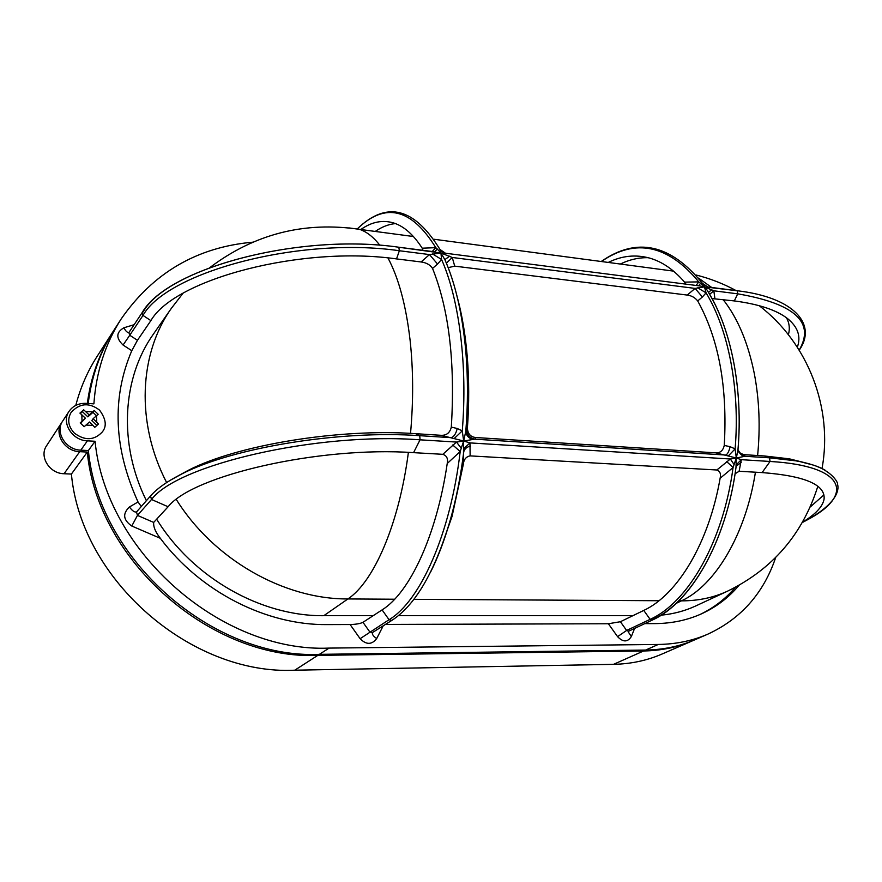 <?xml version="1.0" encoding="UTF-8"?>
<svg xmlns="http://www.w3.org/2000/svg" width="882" height="882" viewBox="0 0 882 882"><rect width="100%" height="100%" fill="white"/><g stroke="black" fill="none" stroke-linecap="round" stroke-linejoin="round"><path stroke-width="1.32" d="M74.342 433.095C84.738 440.835 93.966 440.548 102.047 432.224C107.009 426.557 106.171 419.193 99.534 410.097C89.137 402.302 79.656 403.085 71.078 412.467C67.109 419.578 68.201 426.458 74.342 433.095M93.029 425.477L94.771 427.329L98.497 423.999L93.139 418.696L98.178 414.264L94.242 410.494L89.192 414.915L83.691 409.81L79.931 413.107L85.444 418.222L80.207 422.897L84.176 426.701L89.413 422.015L93.029 425.477L85.984 425.058M693.814 640.233L692.756 640.696C677.674 647.245 661.291 650.662 643.595 650.982L317.807 655.37C212.308 660.309 97.637 561.768 87.285 452.069L79.722 451.672C64.706 451.474 53.692 433.679 61.685 422.599L62.225 421.828M87.318 403.427C90.912 376.636 99.567 352.579 113.26 331.257L113.822 330.397M87.285 452.069L71.409 474.064C81.078 580.554 191.923 675.447 294.775 670.199L613.541 664.344C630.917 663.959 647.035 660.53 661.919 654.08L692.756 640.696M61.685 422.599L46.658 445.608C38.841 456.424 49.48 473.645 64.066 473.733L71.409 474.064M113.26 331.257L97.152 356.317C87.572 371.201 80.449 387.562 75.786 405.389M95.069 441.276C105.785 552.529 222.33 652.867 329.096 648.094L658.259 644.455C676.097 644.191 692.602 640.762 707.772 634.18L694.873 639.781C679.779 646.33 663.374 649.758 645.668 650.056L319.394 654.345C213.72 659.262 98.784 560.467 88.376 450.548L80.802 450.151C65.753 449.941 54.717 432.103 62.721 421.012L69.061 411.31C60.968 422.511 72.181 440.592 87.406 440.846L95.069 441.276L88.376 450.548M88.2 403.482C91.64 375.986 100.361 351.345 114.373 329.526L121.154 318.986C105.234 343.782 96.149 372.072 93.889 403.868L86.293 403.361C78.785 403.074 73.041 405.731 69.061 411.31M707.772 634.18C740.968 618.811 763.614 593.233 775.708 557.457M252.704 242.186C197.028 247.18 153.181 272.781 121.154 318.986M644.742 623.64L654.918 623.607C671.897 623.475 687.552 620.167 701.863 613.663C716.471 606.915 728.896 597.434 739.127 585.229M385.412 624.423L608.382 623.75L620.399 621.722L626.628 630.454L628.701 631.192L628.16 631.766L631.347 636.539C627.653 642.305 623.067 642.339 617.576 636.65L608.382 623.75M430.637 571.988C437.935 557.402 444.341 540.556 449.875 521.46C434.495 572.407 415.135 605.383 391.795 620.421L389.05 619.715L382.093 609.892C409.645 592.847 436.579 535.683 447.229 463.513C448.221 458.684 446.755 455.619 442.819 454.318L413.57 452.653C319.923 446.072 192.938 475.166 168.109 506.753L153.677 522.42C153.281 526.863 155.508 532.166 160.337 538.318C200.545 592.142 266.816 625.316 327.112 624.599L350.099 624.533C356.041 624.379 360.33 623.629 362.976 622.306L369.756 631.887L372.402 632.637C371.983 634.345 373.417 636.319 376.691 638.557C371.785 644.885 366.262 644.929 360.121 638.689L350.099 624.533M451.308 427.131L457.218 428.487L462.267 430.89L463.656 441.011L441.121 435.311C446.546 435.521 449.941 432.797 451.308 427.131C455.288 362.535 449.026 309.637 432.544 268.426C430.173 264.82 426.359 262.66 421.1 261.965L396.536 258.911C301.953 245.483 174.857 278.921 150.877 320.618L137.46 340.287L131.782 350.705C111.65 397.947 113.734 448.365 138.044 501.968L141.285 506.522M700.242 614.379C713.957 607.775 725.688 598.724 735.456 587.225M382.093 609.892L362.976 622.306M802.598 522.166C815.552 514.272 822.708 506.61 824.075 499.157C825.574 484.714 804.913 475.861 762.103 472.587L770.041 461.462L769.545 457.824L744.97 456.27L736.316 458.023L715.853 452.863C720.285 453.028 723.086 450.548 724.254 445.421L730.109 446.689L735.114 448.883L736.316 458.023L733.074 467.515L720.131 478.253C708.841 543.301 677.354 594.887 643.761 610.421L620.399 621.722M156.654 519.189C192.728 577.997 261.337 616.419 323.804 615.691L373.174 615.691M398.366 615.691L632.879 615.691M166.632 482.553C135.596 422.831 139.069 353.572 171.494 308.16L153.457 334.035C122.267 377.794 118.089 443.547 146.39 500.7M661.18 615.173C673.561 613.971 685.082 610.895 695.755 605.945L727.595 591.138C713.593 597.643 698.202 600.885 681.422 600.863L678.875 600.851M724.254 445.421C727.639 387.154 718.786 338.997 697.706 300.949C695.082 297.62 691.587 295.657 687.243 295.073L454.715 266.144L448.188 267.654M799.191 350.099C815.321 322.437 794.825 303.684 737.716 293.838L737.154 290.74L704.464 286.87L706.074 292.857L702.403 296.991L695.093 288.414L704.464 286.87L699.988 285.955L445.344 253.211L440.945 253.024L452.257 257.478L454.715 266.144M685.832 284.136L684.575 282.13L698.764 281.876L700.529 283.232L698.764 285.801L699.988 285.955L445.344 253.211C441.507 251.381 439.743 250.168 440.03 249.573L439.379 248.371M422.996 250.345L422.213 248.195L435.796 247.666L437.362 249.11L440.945 253.024L441.573 259.484L437.549 264.038L429.468 254.578L440.945 253.024L399.039 247.269M797.328 347.177C801.176 336.527 797.912 327.002 787.538 318.578C776.502 310.023 758.763 304.136 734.32 300.927L712.039 298.568M700.529 283.232L704.464 286.87L713.825 290.795L709.646 294.334M799.235 350.176C817.449 324.356 794.175 297.388 737.154 290.74L707.904 286.981L702.656 283.508M439.82 551.261L452.069 516.356L463.315 464.373L463.656 441.011L465.828 431.133L467.394 428.211C467.835 433.944 470.69 437.053 475.949 437.538L474.703 439.17L463.656 441.011L469.974 442.907L470.139 455.884C466.027 456.7 463.756 459.533 463.315 464.373M720.131 478.253C721.112 473.899 720.01 471.142 716.834 469.996L470.139 455.884M762.103 472.587L739.116 471.264L735.081 473.766M807.658 463.425L789.335 458.838L764.22 455.95L744.265 454.682L744.97 456.27L741.255 454.748L737.969 449.897M738.212 450.691L740.737 453.524L744.265 454.682M648.072 257.676C638.623 257.522 629.362 259.65 620.289 264.038M684.575 282.13C673.749 269.638 662.073 261.623 649.549 258.073C635.558 254.303 621.788 255.747 608.238 262.439M395.412 223.587C388.576 224.26 381.84 226.872 375.225 231.448M422.213 248.195C413.636 234.888 404.309 226.542 394.243 223.157C382.986 219.585 371.851 221.713 360.815 229.529M441.121 435.311L415.654 433.679C339.702 428.189 237.115 444.936 188.153 470.404L178.274 475.762M715.853 452.863L475.949 437.538M467.394 428.211C469.191 403.592 469.136 379.69 467.24 356.515C465.398 334.664 462.069 314.885 457.262 297.146M788.387 334.697C790.052 328.765 789.412 323.132 786.49 317.785M472.223 439.434C468.144 437.726 466.005 434.958 465.828 431.133C467.956 404.11 467.978 377.893 465.905 352.48C462.631 315.15 455.663 284.291 445.013 259.914L440.945 253.024L439.953 249.441C414.187 207.513 386.691 200.611 357.464 228.725C385.269 201.989 411.376 208.295 435.796 247.666L432.235 251.524M716.834 469.996L730.351 459.004L736.316 458.023L737.936 450.063C743.328 389.028 730.969 327.663 707.386 290.597L703.119 284.169C670.959 244.105 636.991 236.541 601.204 261.502M743.129 456.534L738.157 451.386L738.025 449.081C743.096 389.623 731.321 329.934 708.896 293.221M444.914 259.672L444.341 258.426C455.388 283.133 462.576 314.488 465.905 352.48L467.24 356.515M702.403 296.991L697.706 300.949M437.549 264.038L432.544 268.426M442.819 454.318L456.49 442.069L463.656 441.011L460.195 451.54L447.229 463.513M652.934 619.34C690.815 602.527 726.14 541.835 735.974 467.68L736.316 458.023L741.332 459.676L739.116 471.264M810.293 506.93L823.942 494.901M643.761 610.421L650.133 619.351L652.239 620.112C691.014 602.869 726.592 541.118 736.183 466.137L741.2 462.499M85.444 418.222L80.615 423.272M96.833 425.477L91.794 420.637L93.139 418.696M96.491 415.731L92.963 412.346L87.847 416.866L82.434 411.673L80.383 413.471M92.963 412.346L94.242 410.494M87.847 416.866L89.192 414.915M82.434 411.673L83.691 409.81M454.417 438.31L462.267 430.89C467.703 364.905 459.191 299.108 441.573 259.484L432.533 253.95M445.432 253.222L439.942 249.419M434.473 251.811L437.362 249.11M446.391 263.156L452.257 257.478L695.093 288.414L687.243 295.073M444.903 259.595L449.699 256.144M461.264 448.299L456.49 442.069L420.053 439.82L419.755 435.686L415.654 433.679M360.121 638.689L389.05 619.715C420.152 601.281 450.537 533.93 460.195 451.54L452.709 444.98M730.109 446.689C729.006 451.485 727.54 454.274 725.688 455.046L474.703 439.17C469.445 437.858 466.743 434.506 466.611 429.115M188.153 470.404L181.516 474.108C232.517 447.571 340.298 429.975 419.755 435.686L451.044 437.67C453.932 436.866 455.983 433.801 457.218 428.487M452.069 516.356L449.875 521.46C456.082 499.796 460.713 476.556 463.756 451.749C464.571 448.861 466.821 446.965 470.503 446.06M463.965 448.453L469.974 442.907L730.351 459.004L734.122 464.594M617.576 636.65L626.628 630.454L650.133 619.351C687.96 602.505 723.24 541.757 733.074 467.515L726.702 461.617M738.157 451.386L737.969 449.721M728.609 455.619L735.114 448.883C740.196 389.37 728.455 329.614 706.074 292.857L697.684 287.819M736.316 464.726L741.332 459.676L770.041 461.462C846.566 465.894 854.834 495.287 806.567 520.259L804.825 521.196M711.785 289.616L708.5 292.394M601.392 261.524C635.426 237.986 667.872 244.766 698.764 281.876L696.119 285.459M96.546 415.676L96.744 422.158M317.807 655.37L294.775 670.199M643.595 650.982L613.541 664.344M79.722 451.672L64.066 473.733M658.259 644.455L645.668 650.056M329.096 648.094L319.394 654.345M87.406 440.846L80.802 450.151M131.782 350.705L123.072 345.038C115.807 338.027 116.082 332.271 123.921 327.773L134.141 324.697M634.61 628.414L631.347 636.539M383.229 625.801L376.691 638.557M160.337 538.318L131.782 526.025C123.171 520.016 122.389 513.666 129.434 506.985L138.044 501.968M394.673 599.22L347.916 598.944C284.202 599.33 213.83 559.783 176.29 499.466M323.804 615.691L347.916 598.944C373.858 581.811 399.127 523.886 408.388 452.389M410.527 433.382C413.46 400.924 413.316 369.9 410.108 340.342C406.051 305.492 398.675 278.039 387.959 257.952M348.787 227.887L359.624 229.364C366.758 231.79 373.516 237.104 379.899 245.317M658.997 600.73L413.89 599.33M676.395 603.255L681.422 600.863C714.872 585.692 745.676 534.878 755.433 472.201M757.616 455.531C760.416 427.053 759.314 399.722 754.297 373.538C748.024 342.58 737.628 317.917 723.075 299.538M711.686 287.466L698.544 278.106M673.098 270.785L670.717 270.741M421.1 261.965L429.468 254.578L399.359 250.742L396.536 258.911M143.149 311.897C167.58 268.018 300.266 232.793 398.818 247.236L399.359 250.742C300.553 236.376 167.47 271.634 142.994 315.425L129.753 335.259L137.46 340.287M434.639 251.8L399.006 247.258C300.056 232.848 167.36 267.83 142.167 312.603L142.994 315.425L150.877 320.618M123.921 327.773C125.608 331.059 127.251 332.646 128.86 332.558L129.753 335.259L123.072 345.038M734.32 300.927L737.716 293.838L713.825 290.795L714.894 298.513M413.57 452.653L420.053 439.82C317.421 432.059 177.458 464.505 151.517 499.488L137.46 515.397L153.677 522.42M168.109 506.753L151.517 499.488L150.513 495.982L136.501 511.979L137.46 515.397L131.782 526.025M150.513 495.982C157.117 488.474 167.448 481.175 181.516 474.108L170.05 480.403M824.946 470.04C818.055 466.148 808.32 463.083 795.751 460.823L769.545 457.824L764.22 455.95M85.576 411.453L92.599 411.905M82.015 421.254L81.828 414.749M129.434 506.985C132.256 510.843 134.626 512.486 136.545 511.924L136.501 511.979M413.415 236.519L359.624 229.364C304.411 221.206 254.501 233.939 209.883 267.544M182.949 293.353L171.494 308.16M727.595 591.138C772.533 569.254 802.62 534.305 817.846 486.28M822.013 468.518C833.236 408.19 807.956 342.966 759.182 305.679M736.139 290.608C723.372 283.684 709.966 278.469 695.931 274.964M433.9 239.243L673.495 271.116M142.167 312.603L128.948 332.492M789.335 458.838L813.105 465.035C831.726 470.933 838.33 482.597 837.602 484.494C839.278 490.172 836.588 503.721 806.567 520.259L802.422 522.486M652.239 620.112L628.701 631.192M391.795 620.421L372.436 632.57M738.146 451.319L741.255 454.748L740.737 453.524"/></g></svg>
